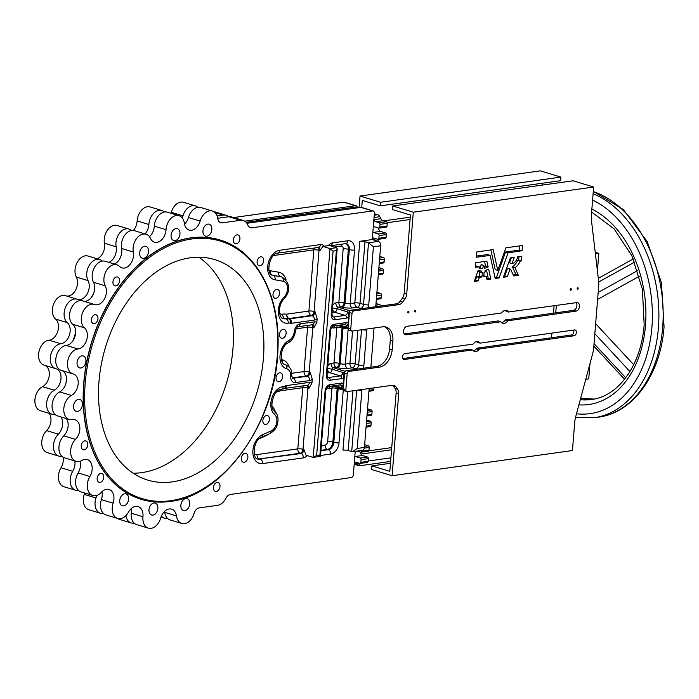 <?xml version="1.0" encoding="UTF-8"?>
<svg xmlns="http://www.w3.org/2000/svg" width="699" height="699" viewBox="0 0 699 699"><rect width="100%" height="100%" fill="white"/><g stroke="black" fill="none" stroke-linecap="round" stroke-linejoin="round"><path stroke-width="1.05" d="M570.838 288.67A0.83 0.568 106.9 0 0 570.707 290.286A0.83 0.568 106.9 0 0 570.838 288.67M408.417 311.343A0.83 0.568 106.9 0 0 408.286 312.96A0.83 0.568 106.9 0 0 408.417 311.343M415.32 310.382A0.83 0.568 106.9 0 0 415.189 311.999A0.83 0.568 106.9 0 0 415.32 310.382M577.741 287.708A0.83 0.568 106.9 0 0 577.61 289.316A0.83 0.568 106.9 0 0 577.741 287.708M474.315 281.452L478.046 280.928L479.339 277.512L481.952 276.926L482.31 272.496L481.253 272.496L481.541 271.081L478.046 270.679L474.263 281.435M483.804 276.804L486.242 276.472L487.028 279.67L490.785 279.154L488.671 269.115L485.106 270.574L485.123 271.963L484.075 272.252L483.752 276.787M482.537 268.626L479.051 268.224L479.331 266.8L475.355 267.324L475.669 262.789L486.862 261.085L488.103 266.957L484.494 268.39L483.752 265.41L482.537 268.626L479.068 267.831M481.244 264.65L479.968 267.848M508.549 311.981L576.701 302.606A4.377 3.006 106.9 0 1 577.627 302.676A4.377 3.006 106.9 0 1 579.392 307.079A4.377 3.006 106.9 0 1 576.02 311.125L507.841 320.78A6.684 4.587 106.9 0 1 502.747 323.27A6.684 4.587 106.9 0 1 500.825 321.767L406.364 334.812A4.377 3.006 106.9 0 1 405.437 334.742A4.377 3.006 106.9 0 1 403.673 330.33A4.377 3.006 106.9 0 1 407.045 326.293L501.533 312.96A6.684 4.587 106.9 0 1 505.211 310.373A6.684 4.587 106.9 0 1 506.626 310.478A6.684 4.587 106.9 0 1 508.549 311.981L505.98 311.204A6.684 4.587 106.9 0 0 505.255 310.365M479.357 342.659A1.844 1.267 106.9 0 0 479.881 343.069A1.844 1.267 106.9 0 0 480.274 343.104L574.499 329.945A2.997 2.053 106.9 0 1 575.137 329.989A2.997 2.053 106.9 0 1 576.343 333.004A2.997 2.053 106.9 0 1 574.036 335.773L479.802 348.923A1.844 1.267 106.9 0 0 478.789 349.64A5.304 3.635 106.9 0 1 474.752 351.606A5.304 3.635 106.9 0 1 473.232 350.417A1.844 1.267 106.9 0 0 472.699 350.007A1.844 1.267 106.9 0 0 472.306 349.972L404.38 359.461A2.997 2.053 106.9 0 1 403.742 359.408A2.997 2.053 106.9 0 1 402.537 356.394A2.997 2.053 106.9 0 1 404.852 353.633L472.777 344.144A1.844 1.267 106.9 0 0 473.791 343.436A5.304 3.635 106.9 0 1 476.709 341.383A5.304 3.635 106.9 0 1 477.828 341.462A5.304 3.635 106.9 0 1 479.357 342.659L476.788 341.881A5.304 3.635 106.9 0 0 476.438 341.435M373.843 220.036A4.613 3.198 -97.9 0 0 375.826 221.714L379.155 222.728A1.381 0.961 82.1 0 1 380.003 224.362L379.793 227.053A1.381 0.961 82.1 0 1 378.718 228.101L373.747 226.59A2.997 2.08 -97.9 0 0 373.318 226.528M279.993 389.736L279.967 390.881A16.593 11.376 -73.1 0 1 276.717 391.929A16.593 11.376 -73.1 0 1 276.603 391.947M219.818 239.949A135.51 92.932 106.9 0 0 219.739 239.923A135.51 92.932 106.9 0 0 191.01 237.835A135.51 92.932 106.9 0 0 86.501 362.781A135.51 92.932 106.9 0 0 141.076 499.269A135.51 92.932 106.9 0 0 141.154 499.296M77.502 411.44A6.221 4.264 -73.1 0 1 76.182 411.344A6.221 4.264 -73.1 0 1 73.675 405.071A6.221 4.264 -73.1 0 1 78.48 399.339A6.221 4.264 -73.1 0 1 79.8 399.435A6.221 4.264 -73.1 0 1 82.299 405.7A6.221 4.264 -73.1 0 1 77.502 411.44M123.688 505.901A6.221 4.264 -73.1 0 1 122.369 505.805A6.221 4.264 -73.1 0 1 119.861 499.532A6.221 4.264 -73.1 0 1 124.667 493.8A6.221 4.264 -73.1 0 1 125.986 493.896A6.221 4.264 -73.1 0 1 128.485 500.161A6.221 4.264 -73.1 0 1 123.688 505.901M152.932 515.093A6.221 4.264 -73.1 0 1 151.613 514.997A6.221 4.264 -73.1 0 1 149.114 508.732A6.221 4.264 -73.1 0 1 153.911 502.992A6.221 4.264 -73.1 0 1 155.23 503.088A6.221 4.264 -73.1 0 1 157.738 509.361A6.221 4.264 -73.1 0 1 152.932 515.093M184.824 510.646A6.221 4.264 -73.1 0 1 183.505 510.55A6.221 4.264 -73.1 0 1 180.997 504.276A6.221 4.264 -73.1 0 1 185.803 498.544A6.221 4.264 -73.1 0 1 187.122 498.64A6.221 4.264 -73.1 0 1 189.621 504.905A6.221 4.264 -73.1 0 1 184.824 510.646M81.005 367.971A6.221 4.264 -73.1 0 1 79.686 367.875A6.221 4.264 -73.1 0 1 77.178 361.61A6.221 4.264 -73.1 0 1 81.975 355.87A6.221 4.264 -73.1 0 1 83.295 355.966A6.221 4.264 -73.1 0 1 85.802 362.231A6.221 4.264 -73.1 0 1 81.005 367.971M143.61 258.315A6.221 4.264 -73.1 0 1 142.29 258.219A6.221 4.264 -73.1 0 1 139.783 251.955A6.221 4.264 -73.1 0 1 144.579 246.223A6.221 4.264 -73.1 0 1 145.899 246.319A6.221 4.264 -73.1 0 1 148.406 252.584A6.221 4.264 -73.1 0 1 143.61 258.315M175.021 240.657A6.221 4.264 -73.1 0 1 173.702 240.561A6.221 4.264 -73.1 0 1 171.194 234.287A6.221 4.264 -73.1 0 1 175.991 228.556A6.221 4.264 -73.1 0 1 177.31 228.652A6.221 4.264 -73.1 0 1 179.818 234.916A6.221 4.264 -73.1 0 1 175.021 240.657M206.904 236.201A6.221 4.264 -73.1 0 1 205.585 236.105A6.221 4.264 -73.1 0 1 203.086 229.84A6.221 4.264 -73.1 0 1 207.883 224.099A6.221 4.264 -73.1 0 1 209.202 224.196A6.221 4.264 -73.1 0 1 211.71 230.46A6.221 4.264 -73.1 0 1 206.904 236.201M275.939 298.324A4.613 3.163 -73.1 0 1 274.96 298.255A4.613 3.163 -73.1 0 1 273.108 293.615A4.613 3.163 -73.1 0 1 276.655 289.36A4.613 3.163 -73.1 0 1 277.634 289.43A4.613 3.163 -73.1 0 1 279.495 294.078A4.613 3.163 -73.1 0 1 275.939 298.324M265.786 424.476A4.613 3.163 -73.1 0 1 264.807 424.398A4.613 3.163 -73.1 0 1 262.955 419.758A4.613 3.163 -73.1 0 1 266.511 415.512A4.613 3.163 -73.1 0 1 267.49 415.582A4.613 3.163 -73.1 0 1 269.342 420.221A4.613 3.163 -73.1 0 1 265.786 424.476M282.466 338.29A4.613 3.163 -73.1 0 1 281.487 338.22A4.613 3.163 -73.1 0 1 279.635 333.572A4.613 3.163 -73.1 0 1 283.191 329.325A4.613 3.163 -73.1 0 1 284.161 329.395A4.613 3.163 -73.1 0 1 286.022 334.043A4.613 3.163 -73.1 0 1 282.466 338.29M278.971 381.759A4.613 3.163 -73.1 0 1 277.992 381.689A4.613 3.163 -73.1 0 1 276.131 377.041A4.613 3.163 -73.1 0 1 279.687 372.794A4.613 3.163 -73.1 0 1 280.666 372.864A4.613 3.163 -73.1 0 1 282.527 377.504A4.613 3.163 -73.1 0 1 278.971 381.759M236.279 243.829A4.613 3.163 -73.1 0 1 235.301 243.759A4.613 3.163 -73.1 0 1 233.449 239.119A4.613 3.163 -73.1 0 1 237.005 234.864A4.613 3.163 -73.1 0 1 237.975 234.934A4.613 3.163 -73.1 0 1 239.836 239.582A4.613 3.163 -73.1 0 1 236.279 243.829M260.019 265.777A4.613 3.163 -73.1 0 1 259.049 265.707A4.613 3.163 -73.1 0 1 257.188 261.059A4.613 3.163 -73.1 0 1 260.744 256.813A4.613 3.163 -73.1 0 1 261.723 256.882A4.613 3.163 -73.1 0 1 263.575 261.531A4.613 3.163 -73.1 0 1 260.019 265.777M244.213 462.257A4.613 3.163 -73.1 0 1 243.235 462.188A4.613 3.163 -73.1 0 1 241.382 457.539A4.613 3.163 -73.1 0 1 244.938 453.293A4.613 3.163 -73.1 0 1 245.917 453.363A4.613 3.163 -73.1 0 1 247.769 458.002A4.613 3.163 -73.1 0 1 244.213 462.257M94.304 323.689A4.613 3.163 -73.1 0 1 93.334 323.611A4.613 3.163 -73.1 0 1 91.473 318.971A4.613 3.163 -73.1 0 1 95.029 314.725A4.613 3.163 -73.1 0 1 96.008 314.795A4.613 3.163 -73.1 0 1 97.86 319.434A4.613 3.163 -73.1 0 1 94.304 323.689M115.877 285.9A4.613 3.163 -73.1 0 1 114.907 285.83A4.613 3.163 -73.1 0 1 113.046 281.19A4.613 3.163 -73.1 0 1 116.602 276.935A4.613 3.163 -73.1 0 1 117.581 277.014A4.613 3.163 -73.1 0 1 119.433 281.653A4.613 3.163 -73.1 0 1 115.877 285.9M84.16 449.833A4.613 3.163 -73.1 0 1 83.181 449.763A4.613 3.163 -73.1 0 1 81.329 445.123A4.613 3.163 -73.1 0 1 84.876 440.868A4.613 3.163 -73.1 0 1 85.855 440.938A4.613 3.163 -73.1 0 1 87.716 445.586A4.613 3.163 -73.1 0 1 84.16 449.833M100.071 482.38A4.613 3.163 -73.1 0 1 99.092 482.31A4.613 3.163 -73.1 0 1 97.24 477.67A4.613 3.163 -73.1 0 1 100.796 473.415A4.613 3.163 -73.1 0 1 101.774 473.494A4.613 3.163 -73.1 0 1 103.627 478.133A4.613 3.163 -73.1 0 1 100.071 482.38M216.358 491.406A4.613 3.163 -73.1 0 1 215.379 491.336A4.613 3.163 -73.1 0 1 213.527 486.696A4.613 3.163 -73.1 0 1 217.083 482.441A4.613 3.163 -73.1 0 1 218.062 482.511A4.613 3.163 -73.1 0 1 219.914 487.159A4.613 3.163 -73.1 0 1 216.358 491.406M355.232 451.318L353.362 474.621A2.77 1.896 -73.1 0 1 351.169 477.583L230.39 494.446A6.911 4.744 106.9 0 0 225.926 498.238A12.905 8.851 -73.1 0 1 217.599 505.325L199.232 507.885A6.911 4.744 106.9 0 0 194.112 513.389A12.905 8.851 -73.1 0 1 181.801 523.472L170.084 519.925A12.905 8.851 -73.1 0 1 164.719 512.35A11.525 7.899 106.9 0 0 164.553 511.415M181.801 523.472A12.905 8.851 -73.1 0 1 176.436 515.906A11.525 7.899 106.9 0 0 171.639 509.143A11.525 7.899 106.9 0 0 169.193 508.968A11.525 7.899 106.9 0 0 160.665 518.108A12.905 8.851 -73.1 0 1 148.371 528.147A12.905 8.851 -73.1 0 1 142.946 516.727A11.525 7.899 106.9 0 0 138.096 506.539A11.525 7.899 106.9 0 0 135.65 506.364A11.525 7.899 106.9 0 0 128.476 512.184A12.905 8.851 -73.1 0 1 117.712 518.501A12.905 8.851 -73.1 0 1 113.124 503.158A11.525 7.899 106.9 0 0 109.027 489.449A11.525 7.899 106.9 0 0 106.58 489.274A11.525 7.899 106.9 0 0 101.381 492.297A12.905 8.851 -73.1 0 1 92.818 495.495A12.905 8.851 -73.1 0 1 89.883 476.508A11.525 7.899 106.9 0 0 87.27 459.549A11.525 7.899 106.9 0 0 84.824 459.374A11.525 7.899 106.9 0 0 82.01 460.405A12.905 8.851 -73.1 0 1 76.13 461.366A12.905 8.851 -73.1 0 1 70.625 452.122A12.905 8.851 -73.1 0 1 75.509 439.391A11.525 7.899 106.9 0 0 79.869 428.024A11.525 7.899 106.9 0 0 74.95 419.767A11.525 7.899 106.9 0 0 72.513 419.592A11.525 7.899 106.9 0 0 72.285 419.627A12.905 8.851 -73.1 0 1 69.288 419.47A12.905 8.851 -73.1 0 1 63.836 408.277A12.905 8.851 -73.1 0 1 71.403 395.442A11.525 7.899 106.9 0 0 78.157 383.987A11.525 7.899 106.9 0 0 73.29 373.991A11.525 7.899 106.9 0 0 73.133 373.948A12.905 8.851 -73.1 0 1 72.958 373.895A12.905 8.851 -73.1 0 1 67.759 360.902A12.905 8.851 -73.1 0 1 77.711 349.002A12.905 8.851 -73.1 0 1 77.965 348.967A11.525 7.899 106.9 0 0 86.632 340.107A11.525 7.899 106.9 0 0 84.483 327.848A12.905 8.851 -73.1 0 1 82.028 314.279A12.905 8.851 -73.1 0 1 91.525 304.214A12.905 8.851 -73.1 0 1 94.269 304.414A12.905 8.851 -73.1 0 1 94.557 304.511A11.525 7.899 106.9 0 0 94.819 304.598A11.525 7.899 106.9 0 0 104.378 299.058A11.525 7.899 106.9 0 0 105.226 285.83A12.905 8.851 -73.1 0 1 105.322 272.767A12.905 8.851 -73.1 0 1 114.147 264.606A12.905 8.851 -73.1 0 1 116.882 264.807A12.905 8.851 -73.1 0 1 119.555 266.424A11.525 7.899 106.9 0 0 121.941 267.874A11.525 7.899 106.9 0 0 130.564 263.803A11.525 7.899 106.9 0 0 133.326 252.007A12.905 8.851 -73.1 0 1 143.347 234.043A12.905 8.851 -73.1 0 1 146.082 234.244A12.905 8.851 -73.1 0 1 150.503 238.438A11.525 7.899 106.9 0 0 154.453 242.186A11.525 7.899 106.9 0 0 166.039 229.7A12.905 8.851 -73.1 0 1 176.279 215.519A12.905 8.851 -73.1 0 1 179.014 215.72A12.905 8.851 -73.1 0 1 184.387 223.296A11.525 7.899 106.9 0 0 189.176 230.05A11.525 7.899 106.9 0 0 200.15 221.094A12.905 8.851 -73.1 0 1 209.709 210.853A12.905 8.851 -73.1 0 1 212.444 211.054A12.905 8.851 -73.1 0 1 217.817 218.665A6.911 4.744 106.9 0 0 220.701 222.745A6.911 4.744 106.9 0 0 222.168 222.85L240.535 220.29A12.905 8.851 -73.1 0 1 243.269 220.482A12.905 8.851 -73.1 0 1 247.9 225.174A6.911 4.744 106.9 0 0 250.382 227.682A6.911 4.744 106.9 0 0 251.841 227.795L372.628 210.923A2.77 1.896 -73.1 0 1 373.214 210.967A2.77 1.896 -73.1 0 1 374.384 213.344L372.27 239.556L359.775 241.304A3.687 0.813 -175.4 0 1 364.974 241.714L360.02 303.34A3.687 2.525 -73.1 0 1 357.102 307.289L352.497 307.936A7.374 1.625 -175.4 0 1 342.099 307.106A3.687 2.525 106.9 0 0 345.018 303.156L349.325 249.604A6.911 4.744 106.9 0 0 346.407 243.671L345.734 243.636A3.687 2.56 82.1 0 0 347.796 240.762A10.599 7.27 -73.1 0 1 354.524 250.015L350.216 303.567L354.821 302.929L359.775 241.304M148.371 528.147L136.655 524.591A12.905 8.851 -73.1 0 1 131.229 513.18A11.525 7.899 106.9 0 0 131.01 508.82M134.129 523.105A12.905 8.851 -73.1 0 1 133.937 523.132A12.905 8.851 -73.1 0 1 131.202 522.931L119.485 519.383A12.905 8.851 -73.1 0 1 117.685 518.492L105.995 514.945A12.905 8.851 -73.1 0 1 101.407 499.602A11.525 7.899 106.9 0 0 101.932 491.729M92.818 495.495L81.101 491.939A12.905 8.851 -73.1 0 1 78.166 472.952A11.525 7.899 106.9 0 0 80.053 461.296M76.13 461.366L64.413 457.81A12.905 8.851 -73.1 0 1 58.908 448.566A12.905 8.851 -73.1 0 1 63.792 435.835A11.525 7.899 106.9 0 0 66.405 418.596M61.416 370.391A12.905 8.851 -73.1 0 1 61.241 370.348A12.905 8.851 -73.1 0 1 56.042 357.346A12.905 8.851 -73.1 0 1 65.994 345.446A12.905 8.851 -73.1 0 1 66.248 345.411A11.525 7.899 106.9 0 0 74.915 336.551A11.525 7.899 106.9 0 0 72.766 324.292A12.905 8.851 -73.1 0 1 70.311 310.732A12.905 8.851 -73.1 0 1 79.817 300.666A12.905 8.851 -73.1 0 1 82.552 300.858L94.269 304.414M83.487 301.147A11.525 7.899 106.9 0 0 92.801 295.258A11.525 7.899 106.9 0 0 93.509 282.274A12.905 8.851 -73.1 0 1 93.605 269.211A12.905 8.851 -73.1 0 1 102.43 261.05A12.905 8.851 -73.1 0 1 105.165 261.251L116.882 264.807M114.348 264.039A11.525 7.899 106.9 0 0 121.609 248.46A12.905 8.851 -73.1 0 1 131.63 230.487A12.905 8.851 -73.1 0 1 134.365 230.687L146.082 234.244M149.472 236.681A11.525 7.899 106.9 0 0 154.322 226.153A12.905 8.851 -73.1 0 1 164.562 211.972A12.905 8.851 -73.1 0 1 167.297 212.164L179.014 215.72M184.553 224.222A11.525 7.899 106.9 0 0 188.433 217.538A12.905 8.851 -73.1 0 1 197.992 207.297A12.905 8.851 -73.1 0 1 200.727 207.498L212.444 211.054M93.517 293.711A135.737 93.089 106.9 0 0 91.15 297.73M75.623 332.724A135.737 93.089 106.9 0 0 73.343 340.116M66.422 377.678A135.737 93.089 106.9 0 0 66.09 382.65M172.199 481.882A115.23 79.022 -73.1 0 1 147.769 480.108A115.23 79.022 -73.1 0 1 101.364 364.039A115.23 79.022 -73.1 0 1 190.224 257.8A115.23 79.022 -73.1 0 1 214.654 259.574A115.23 79.022 -73.1 0 1 261.059 375.643A115.23 79.022 -73.1 0 1 172.199 481.882M198.726 257.215A115.23 79.022 -73.1 0 1 227.979 377.757A115.23 79.022 -73.1 0 1 141.705 472.629A115.23 79.022 -73.1 0 1 133.203 473.223M182.229 217.948A11.525 7.899 106.9 0 0 182.981 215.877A12.905 8.851 -73.1 0 1 195.274 205.847A12.905 8.851 -73.1 0 1 197.8 207.332M170.958 213.274A11.525 7.899 106.9 0 0 171.264 212.33A12.905 8.851 -73.1 0 1 183.557 202.291L195.274 205.847M145.095 233.938A11.525 7.899 106.9 0 0 148.861 224.493A12.905 8.851 -73.1 0 1 161.836 210.513A12.905 8.851 -73.1 0 1 164.37 211.998M133.308 230.469A11.525 7.899 106.9 0 0 137.144 220.936A12.905 8.851 -73.1 0 1 150.128 206.956L161.836 210.513M108.887 262.378A11.525 7.899 106.9 0 0 116.156 246.799A12.905 8.851 -73.1 0 1 119.241 233.588A12.905 8.851 -73.1 0 1 128.913 229.036A12.905 8.851 -73.1 0 1 131.438 230.521M97.17 258.822A11.525 7.899 106.9 0 0 104.439 243.252A12.905 8.851 -73.1 0 1 107.532 230.032A12.905 8.851 -73.1 0 1 117.196 225.48L128.913 229.036M55.046 414.428A12.905 8.851 -73.1 0 1 54.854 414.455A12.905 8.851 -73.1 0 1 52.119 414.262A12.905 8.851 -73.1 0 1 46.667 403.061A12.905 8.851 -73.1 0 1 54.234 390.234A11.525 7.899 106.9 0 0 60.979 378.779A11.525 7.899 106.9 0 0 56.121 368.784A11.525 7.899 106.9 0 0 55.955 368.74A12.905 8.851 -73.1 0 1 55.78 368.688A12.905 8.851 -73.1 0 1 50.616 355.511A12.905 8.851 -73.1 0 1 60.796 343.759A11.525 7.899 106.9 0 0 61.023 343.733A11.525 7.899 106.9 0 0 69.507 334.742A11.525 7.899 106.9 0 0 67.314 322.632A12.905 8.851 -73.1 0 1 65.514 307.211A12.905 8.851 -73.1 0 1 77.091 299.207A12.905 8.851 -73.1 0 1 77.388 299.303A11.525 7.899 106.9 0 0 77.641 299.39A11.525 7.899 106.9 0 0 80.088 299.565A11.525 7.899 106.9 0 0 87.969 292.278A11.525 7.899 106.9 0 0 88.057 280.622A12.905 8.851 -73.1 0 1 89 265.803A12.905 8.851 -73.1 0 1 99.712 259.591A12.905 8.851 -73.1 0 1 102.237 261.085M66.318 295.939A11.525 7.899 106.9 0 0 68.371 296.009A11.525 7.899 106.9 0 0 76.252 288.731A11.525 7.899 106.9 0 0 76.34 277.066A12.905 8.851 -73.1 0 1 77.283 262.247A12.905 8.851 -73.1 0 1 87.995 256.044L99.712 259.591M44.247 365.184A12.905 8.851 -73.1 0 1 44.063 365.131A12.905 8.851 -73.1 0 1 38.899 351.964A12.905 8.851 -73.1 0 1 49.079 340.203A11.525 7.899 106.9 0 0 49.306 340.177A11.525 7.899 106.9 0 0 57.79 331.195A11.525 7.899 106.9 0 0 55.597 319.085A12.905 8.851 -73.1 0 1 53.797 303.654A12.905 8.851 -73.1 0 1 65.374 295.651L77.091 299.207M52.119 414.262L40.402 410.706A12.905 8.851 -73.1 0 1 34.95 399.513A12.905 8.851 -73.1 0 1 42.517 386.678A11.525 7.899 106.9 0 0 49.253 375.398A11.525 7.899 106.9 0 0 44.631 365.306M61.888 456.325A12.905 8.851 -73.1 0 1 61.695 456.36A12.905 8.851 -73.1 0 1 58.961 456.159L47.244 452.603A12.905 8.851 -73.1 0 1 41.73 443.358A12.905 8.851 -73.1 0 1 46.623 430.628A11.525 7.899 106.9 0 0 49.227 413.389M58.961 456.159A12.905 8.851 -73.1 0 1 53.447 446.914A12.905 8.851 -73.1 0 1 58.34 434.184A11.525 7.899 106.9 0 0 60.944 416.936M78.576 490.453A12.905 8.851 -73.1 0 1 78.384 490.48A12.905 8.851 -73.1 0 1 75.641 490.279L63.924 486.731A12.905 8.851 -73.1 0 1 60.996 467.745A11.525 7.899 106.9 0 0 63.128 457.251M75.641 490.279A12.905 8.851 -73.1 0 1 72.713 471.292A11.525 7.899 106.9 0 0 74.872 460.982M103.461 513.459A12.905 8.851 -73.1 0 1 103.269 513.485A12.905 8.851 -73.1 0 1 100.534 513.293L88.817 509.737A12.905 8.851 -73.1 0 1 84.23 494.394A11.525 7.899 106.9 0 0 84.623 493.005M100.534 513.293A12.905 8.851 -73.1 0 1 95.946 497.941A11.525 7.899 106.9 0 0 96.558 495.477M131.202 522.931A12.905 8.851 -73.1 0 1 125.881 515.722M167.559 518.431A12.905 8.851 -73.1 0 1 167.367 518.466A12.905 8.851 -73.1 0 1 164.632 518.265A12.905 8.851 -73.1 0 1 161.408 516.037M551.511 337.774L551.887 333.1M553.494 313.126L554.089 305.76M410.269 217.179L383.672 220.893M585.762 379.304L588.741 378.884L589.965 363.663M595.408 253.877L598.833 253.396L597.427 270.924M595.225 252.304L598.833 253.396M392.104 475.722L572.437 450.54L574.692 422.554A23.05 15.806 106.9 0 1 575.714 416.7L592.708 353.476A23.05 15.806 106.9 0 0 593.722 347.621L598.659 286.267A23.05 15.806 106.9 0 0 598.571 280.57L591.485 220.701A23.05 15.806 106.9 0 1 591.389 215.004L593.643 187.017L413.301 212.199L406.713 294.122A6.911 4.744 106.9 0 1 404.887 299.076L402.615 302.143A6.911 4.744 106.9 0 1 398.972 304.598L353.834 310.906A2.307 1.581 106.9 0 0 352.008 313.37L350.749 329.063A2.307 1.581 106.9 0 0 351.719 331.038A2.307 1.581 106.9 0 0 352.209 331.073L382.624 326.826A16.129 11.062 106.9 0 1 386.049 327.071A16.129 11.062 106.9 0 1 392.873 340.902L392.148 349.867A16.129 11.062 106.9 0 1 379.382 367.158L348.967 371.405A2.307 1.581 106.9 0 0 347.141 373.878L345.883 389.561A2.307 1.581 106.9 0 0 346.853 391.536A2.307 1.581 106.9 0 0 347.342 391.571L392.48 385.271A6.911 4.744 106.9 0 1 393.948 385.376A6.911 4.744 106.9 0 1 395.809 386.757L397.626 389.256A6.911 4.744 106.9 0 1 398.692 393.808L392.104 475.722L371.553 469.492L371.842 465.91L389.824 471.362L396.123 393.021A6.911 4.744 106.9 0 0 395.057 388.469L393.24 385.97A6.911 4.744 106.9 0 0 392.585 385.263M508.059 252.898L522.074 250.714L522.424 245.498L505.919 247.796L497.775 270.452L493.162 249.578L476.543 252.033L476.185 257.258L490.104 255.406L495.241 278.534L499.147 277.896L508.059 252.898L505.491 252.121L496.578 277.119L494.927 277.433M510.017 269.264L510.541 269.159L513.73 275.939L518.326 275.31L514.962 267.647A13.028 8.93 106.9 0 0 520.222 261.164L521.262 260.806L521.559 256.253L517.688 256.786A7.497 5.138 106.9 0 1 512.052 263.602L514.219 257.276L510.357 257.896L503.42 277.197L507.325 276.76L510.017 269.264L507.457 268.486L504.757 275.974L503.778 276.201M374 387.849L373.86 389.623A1.381 0.961 82.1 0 1 373.091 390.697L368.941 391.274M367.534 408.819L371.239 409.946A1.381 0.961 82.1 0 1 372.095 411.58L371.877 414.271A1.381 0.961 82.1 0 1 371.108 415.346L366.958 415.922M366.634 420.02L370.339 421.148A1.381 0.961 82.1 0 1 371.195 422.781L370.977 425.473A1.381 0.961 82.1 0 1 370.208 426.547L366.058 427.133M364.651 444.678L368.356 445.796A1.381 0.961 82.1 0 1 369.212 447.439L368.993 450.121A1.381 0.961 82.1 0 1 368.224 451.204L360.99 452.209A1.381 0.961 82.1 0 1 360.693 452.183L357.006 451.065M360.614 452.166A2.997 2.08 -97.9 0 0 362.475 455.495L367.456 457.006A1.381 0.961 82.1 0 1 368.312 458.64L368.093 461.331A1.381 0.961 82.1 0 1 367.316 462.406L360.09 463.411A1.381 0.961 82.1 0 1 359.784 463.393L356.464 462.38A4.613 3.198 -97.9 0 0 355.468 462.301A4.613 3.198 -97.9 0 0 354.314 462.808M359.871 463.411A4.613 3.198 82.1 0 1 358.639 463.979L354.166 464.608M374.349 213.702L377.696 214.715A4.613 3.198 82.1 0 1 379.854 216.716L380.894 218.708A4.613 3.198 -97.9 0 0 383.061 220.709L386.381 221.714A1.381 0.961 82.1 0 1 387.237 223.348L387.019 226.039A1.381 0.961 82.1 0 1 386.25 227.114L379.015 228.127M378.64 228.084A2.997 2.08 -97.9 0 0 380.509 231.413L385.481 232.916A1.381 0.961 82.1 0 1 386.337 234.558L386.119 237.241A1.381 0.961 82.1 0 1 385.35 238.324L378.115 239.329A1.381 0.961 82.1 0 1 377.818 239.303L372.838 237.8A2.307 1.599 -97.9 0 0 372.418 237.747M378.229 239.311L378.063 241.312M379.793 256.446L383.498 257.564A1.381 0.961 82.1 0 1 384.354 259.207L384.135 261.889A1.381 0.961 82.1 0 1 383.367 262.973L379.225 263.549M378.893 267.647L382.598 268.774A1.381 0.961 82.1 0 1 383.454 270.408L383.235 273.099A1.381 0.961 82.1 0 1 382.467 274.174L378.316 274.751M376.91 292.296L380.614 293.423A1.381 0.961 82.1 0 1 381.471 295.057L381.252 297.748A1.381 0.961 82.1 0 1 380.483 298.822L376.333 299.399M376.01 303.497L379.714 304.624A1.381 0.961 82.1 0 1 380.571 306.031M379.382 367.158L376.813 366.381L346.398 370.627A2.307 1.581 106.9 0 0 344.572 373.1L343.314 388.784A2.307 1.581 106.9 0 0 344.284 390.758L346.853 391.536M376.813 366.381A16.129 11.062 106.9 0 0 389.579 349.089L390.304 340.125A16.129 11.062 106.9 0 0 384.73 326.8M398.972 304.598L396.403 303.82L351.265 310.129A2.307 1.581 106.9 0 0 349.439 312.593L348.181 328.277A2.307 1.581 106.9 0 0 349.151 330.26L351.719 331.038M396.403 303.82A6.911 4.744 106.9 0 0 400.046 301.365L402.318 298.298A6.911 4.744 106.9 0 0 404.144 293.344L410.444 215.004L392.471 209.551L392.759 205.969L573.101 180.788L593.643 187.017M402.773 358.543L469.737 349.194A1.844 1.267 106.9 0 1 470.13 349.22L472.699 350.007M473.572 350.863A5.304 3.635 106.9 0 0 476.22 348.862A1.844 1.267 106.9 0 1 477.234 348.146L571.467 334.987A2.997 2.053 106.9 0 0 573.512 333.108A2.997 2.053 106.9 0 0 573.547 330.077M476.788 341.881A1.844 1.267 106.9 0 0 477.312 342.292L479.881 343.069M512.052 263.602L509.484 262.824L511.336 257.669M510.121 269.159L507.457 268.486M513.206 274.882L515.862 274.296L512.393 266.869A13.028 8.93 106.9 0 0 517.653 260.386L518.702 260.019L518.973 256.603M404.319 333.956L498.212 320.928M501.55 322.597A6.684 4.587 106.9 0 0 505.272 320.002L573.451 310.339A4.377 3.006 106.9 0 0 576.57 307.245A4.377 3.006 106.9 0 0 576.177 302.676M505.98 311.204L508.592 312.034M488.103 266.957L485.534 266.179L484.127 266.765M485.534 266.179L484.608 261.4M476.788 266.031L475.399 266.205M508.164 252.793L505.491 252.121M505.595 252.016L519.401 250.093L519.838 245.847M497.775 270.452L495.207 269.674L490.881 249.893M476.211 256.122L487.509 254.567M490.785 279.154L486.749 278.578M488.225 278.368L486.513 269.989M481.838 277.075L479.278 276.297L479.715 272.033M478.946 270.696L478.684 271.719L481.227 272.488M478.046 280.928L474.604 280.273M475.477 280.15L476.77 276.734L479.278 276.297M542.616 183.19L542.8 185.017M361.724 207.481L362.3 200.403L380.273 205.856L380.562 202.273L360.02 196.035L359.103 207.446M391.554 449.789L361.007 454.053M343.305 388.897A1.381 0.952 -73.1 0 1 343.192 388.155L343.541 383.786L341.584 387.665A3.224 2.211 106.9 0 0 340.221 384.896L340.037 384.896A2.307 1.599 -97.9 0 0 341.322 383.096A5.531 3.792 -73.1 0 1 343.541 383.786L344.065 377.285A5.531 3.792 -73.1 0 1 341.68 378.613L330.173 380.221A5.994 4.107 -73.1 0 1 326.372 374.987L330.007 329.727A5.068 3.478 -73.1 0 1 334.026 324.292L346.188 322.597A5.531 3.792 -73.1 0 1 348.408 323.279L346.451 327.167A3.224 2.211 106.9 0 0 345.088 324.397L332.733 326.084A2.307 1.599 82.1 0 0 334.026 324.292M318.106 247.49A3.687 2.525 -73.1 0 1 319.024 250.303L314.104 311.474L315.066 311.771L317.136 318.761L316.839 322.475L313.772 327.901A3.687 2.525 106.9 0 0 312.235 324.747L312.208 324.747M307.018 385.306A3.687 2.525 -73.1 0 1 307.936 388.111L303.017 449.291L303.978 449.579L306.031 455.25L313.213 457.434L330.015 248.582L336.595 247.664L329.412 245.489L322.833 246.406L319.993 250.592A3.687 2.525 106.9 0 0 318.456 247.446A3.687 2.56 -97.9 0 0 320.509 244.571A7.374 5.059 -73.1 0 1 324.144 246.275M311.885 324.799A3.687 2.525 -73.1 0 1 312.811 327.613L309.238 371.982L310.199 372.27L312.27 379.26L311.972 382.973L308.906 388.408A3.687 2.525 106.9 0 0 307.368 385.254L307.342 385.245A3.687 2.56 -97.9 0 0 309.421 382.379A7.374 5.059 -73.1 0 1 311.972 382.973M244.772 221.172L355.45 205.716A2.77 1.896 -73.1 0 1 356.036 205.759A2.77 1.896 -73.1 0 1 357.049 206.825L246.135 222.308M217.153 215.947L223.365 215.074A12.905 8.851 -73.1 0 1 226.1 215.275A12.905 8.851 -73.1 0 1 228.625 216.76M213.606 211.544A12.905 8.851 -73.1 0 1 214.383 211.718L226.1 215.275M233.58 217.546L343.733 202.16A2.77 1.896 -73.1 0 1 344.327 202.203L356.036 205.759M359.513 207.568L357.049 206.825M246.913 223.287L360.911 207.376A2.77 1.896 -73.1 0 1 361.497 207.411L373.214 210.967M378.369 241.408A3.687 2.56 82.1 0 1 380.649 245.768L373.415 246.782L368.513 242.789L378.369 241.408L372.27 239.556M380.649 245.768L375.747 306.704M374.035 328.023L370.881 367.211M369.168 388.53L364.424 447.447A3.687 2.56 82.1 0 1 362.37 450.322L352.628 451.676L357.189 448.461L364.424 447.447M69.288 419.47L57.571 415.914A12.905 8.851 -73.1 0 1 52.119 404.721A12.905 8.851 -73.1 0 1 59.686 391.894A11.525 7.899 106.9 0 0 66.422 380.606A11.525 7.899 106.9 0 0 61.8 370.514M217.765 218.271L228.818 216.734A12.905 8.851 -73.1 0 1 231.552 216.935L243.269 220.482M336.595 247.664L337.189 248.748L336.376 250.626L333.082 251.081L330.015 248.582L322.833 246.406M337.189 248.748L331.929 314.183L332.838 316.935A3.687 2.525 106.9 0 0 333.615 316.988L345.123 315.38A3.224 2.211 106.9 0 0 347.674 311.929L348.932 316.778L348.058 327.648L339.697 325.114M333.082 251.081L316.647 455.451L313.213 457.434L320.5 456.264L325.76 390.82A2.307 0.507 -175.4 0 1 325.07 391.125A5.994 4.107 -73.1 0 1 329.814 384.703L341.322 383.096M319.793 456.517L325.07 391.125M326.372 374.987A2.307 0.507 4.6 0 0 327.062 374.69C327.315 377.014 327.621 377.923 327.971 377.434A3.687 2.525 106.9 0 0 328.748 377.495L340.256 375.887A3.224 2.211 106.9 0 0 342.807 372.427L344.065 377.285L344.415 372.917L332.217 369.212A3.224 2.211 -73.1 0 1 329.666 372.672L327.193 373.021M373.415 246.782L368.749 304.816A3.687 0.813 -175.4 0 1 363.55 304.406L360.02 303.34A3.687 0.813 4.6 0 0 354.821 302.929A3.687 2.56 82.1 0 0 357.102 307.289L360.632 308.364A3.687 2.525 106.9 0 0 363.55 304.406L368.513 242.789L364.974 241.714M352.628 451.676L348.172 450.558A3.687 0.813 4.6 0 0 342.973 450.147L347.691 391.527M279.67 313.458A7.838 5.374 106.9 0 0 282.501 314.166A7.838 5.374 106.9 0 0 282.649 314.148A16.593 11.376 -73.1 0 1 286.136 314.244L287.743 318.587L288.713 318.875A3.224 2.211 106.9 0 0 289.334 318.91L312.147 315.721A3.687 2.525 106.9 0 0 315.066 311.771M314.445 248.005A3.687 2.56 -97.9 0 0 313.834 249.893L308.906 311.064L286.136 314.244L288.364 318.613L289.334 318.91A3.687 2.56 82.1 0 1 291.614 323.27A6.911 4.744 -73.1 0 1 290.277 323.2A9.218 6.326 106.9 0 0 288.32 323.139A15.212 10.433 -73.1 0 1 288.023 323.191A15.212 10.433 -73.1 0 1 278.49 314.218A15.212 10.433 -73.1 0 1 284.056 297.058A9.218 6.326 106.9 0 0 287.534 287.595A9.218 6.326 106.9 0 0 283.104 281.234L274.978 279.81A15.212 10.433 -73.1 0 1 267.9 264.904A15.212 10.433 -73.1 0 1 279.74 250.259L320.509 244.571M280.22 389.675L279.967 390.881L302.746 387.7A3.687 0.813 -175.4 0 1 307.936 388.111L308.906 388.408M349.456 312.462L348.932 316.778A5.531 3.792 -73.1 0 1 346.547 318.115A2.307 1.599 82.1 0 0 345.123 315.38L334.533 312.173L332.287 309.718M331.938 307.848L337.084 308.713A3.224 2.211 -73.1 0 1 334.533 312.173L332.06 312.514M327.42 370.217L329.666 372.672L340.256 375.887A2.307 1.599 -97.9 0 1 341.68 378.613M327.071 368.356L332.217 369.212A1.381 0.952 106.9 0 1 333.309 367.735L345.254 371.352M372.864 232.234A2.997 2.08 -97.9 0 0 373.275 232.418L378.246 233.929A1.381 0.961 82.1 0 1 379.103 235.563L378.884 238.254A1.381 0.961 82.1 0 1 378.115 239.329M354.83 456.316A2.997 2.08 -97.9 0 0 355.241 456.499L360.221 458.011A1.381 0.961 82.1 0 1 361.077 459.645L360.859 462.336A1.381 0.961 82.1 0 1 360.09 463.411M361.82 450.401L361.759 451.135A1.381 0.961 82.1 0 1 360.99 452.209M380.562 202.273L560.904 177.092L540.353 170.853L360.02 196.035M560.904 177.092L560.615 180.674L380.273 205.856M390.619 461.427L359.356 465.796L355.04 464.486M359.356 465.796L359.531 463.655M390.907 457.845L368.12 461.025M413.301 212.199L392.759 205.969M514.962 267.647L512.393 266.869M371.842 465.91L390.47 463.306M410.086 219.503L387.185 222.701M368.766 450.82L391.728 447.613M555.74 312.811L556.334 305.446M593.101 193.71A115.23 79.931 82.1 0 1 658.388 327.971A115.23 79.931 82.1 0 1 594.08 417.749L598.353 417.154A115.23 79.931 -97.9 0 0 662.669 327.368A115.23 79.931 -97.9 0 0 593.276 191.578M576.492 413.791A110.617 76.741 -97.9 0 0 651.896 327.455A110.617 76.741 -97.9 0 0 592.595 200.063M591.87 209.097A101.399 70.346 82.1 0 1 645.474 325.507A101.399 70.346 82.1 0 1 578.886 404.878M593.949 399.077A96.794 67.148 82.1 0 1 580.651 398.334M580.284 399.697A96.794 67.148 -97.9 0 0 591.529 399.487C618.335 396.508 641.35 365.061 644.163 324.677L642.398 289.246L631.87 255.773L614.072 228.835L591.625 212.059M483.656 265.506L481.087 264.729M191.168 237.887A135.51 92.932 -73.1 0 1 219.905 239.975C256.419 250.312 280.517 295.782 277.94 348.827C276.612 421.025 223.898 495.897 170.172 501.428C160.132 502.817 150.486 502.109 141.233 499.322A135.51 92.932 -73.1 0 1 86.667 362.825A135.51 92.932 -73.1 0 1 191.168 237.887M170.678 500.702A134.584 92.303 106.9 0 0 277.215 356.438A134.584 92.303 106.9 0 0 191.744 238.979A134.584 92.303 106.9 0 0 85.208 383.244A134.584 92.303 106.9 0 0 170.678 500.702M282.649 314.148A3.687 2.534 -100 0 0 285.009 318.499A11.525 7.899 -73.1 0 1 284.773 318.534A11.525 7.899 -73.1 0 1 282.877 318.491M286.599 385.568A3.687 2.56 -97.9 0 1 284.537 388.443L281.015 389.518A3.687 2.578 -95.8 0 0 283.209 386.634A9.218 6.326 106.9 0 0 283.392 386.608A9.218 6.326 106.9 0 0 285.227 386.014A6.911 4.744 -73.1 0 1 286.599 385.568L309.421 382.379M284.056 297.058A3.687 1.651 -135 0 1 284.1 298.884C277.922 304.414 278.307 317.958 283.296 318.648A11.525 7.899 106.9 0 0 285.742 318.823A11.525 7.899 106.9 0 0 285.97 318.788A12.905 8.851 -73.1 0 1 288.713 318.875A3.687 2.682 104.4 0 1 290.277 323.2M317.136 318.761A7.374 5.059 -73.1 0 1 314.428 320.09A3.687 2.56 82.1 0 0 312.147 315.721L311.186 315.432A3.687 2.56 -97.9 0 1 308.906 311.064A3.687 0.813 -175.4 0 1 314.104 311.474A3.687 2.525 -73.1 0 1 311.186 315.432L288.364 318.613A3.224 2.211 -73.1 0 1 287.743 318.587A12.905 8.851 106.9 0 0 285.009 318.499L285.97 318.788A3.687 2.534 80 0 1 288.32 323.139M176.436 515.906L164.719 512.35M142.946 516.727L131.229 513.18M113.124 503.158L101.407 499.602M89.883 476.508L78.166 472.952M75.509 439.391L63.792 435.835M84.483 327.848L72.766 324.292M105.226 285.83L93.509 282.274M133.326 252.007L121.609 248.46M166.039 229.7L154.322 226.153M200.15 221.094L188.433 217.538M171.264 212.33L182.981 215.877M137.144 220.936L148.861 224.493M104.439 243.252L116.156 246.799M76.34 277.066L88.057 280.622M55.597 319.085L67.314 322.632M42.517 386.678L54.234 390.234M46.623 430.628L58.34 434.184M60.996 467.745L72.713 471.292M84.23 494.394L95.946 497.941M398.692 393.808L396.123 393.021M321.357 445.595L325.105 445.071A3.224 2.211 106.9 0 0 327.665 441.611L331.973 388.05L329.011 388.469A5.068 3.478 -73.1 0 1 326.879 387.744M332.61 305.681A5.068 3.478 -73.1 0 1 335.896 302.868L338.858 302.449L343.165 248.896A3.224 2.211 106.9 0 0 341.121 246.083L334.437 247.018M327.744 366.18A5.068 3.478 -73.1 0 1 331.029 363.366L333.991 362.956L336.839 327.551L333.877 327.962A5.068 3.478 -73.1 0 1 331.562 327.027M343.358 388.198L334.83 385.621M348.189 328.827L345.35 364.074L349.954 363.428L352.558 331.02M314.428 320.09L291.614 323.27M328.338 245.69A7.374 5.059 -73.1 0 1 332.34 242.92L347.796 240.762M343.323 389.326L339.024 442.72A10.599 7.27 -73.1 0 1 330.627 454.088L320.561 455.495M307.018 455.556A7.374 5.059 -73.1 0 1 303.34 457.897L262.571 463.594A15.212 10.433 -73.1 0 1 252.846 451.956A15.212 10.433 -73.1 0 1 262.509 434.717L271.055 430.968A9.218 6.326 106.9 0 0 276.621 423.201A9.218 6.326 106.9 0 0 274.611 414.516A15.212 10.433 -73.1 0 1 271.771 398.325A15.212 10.433 -73.1 0 1 283.209 386.634M312.27 379.26A7.374 5.059 -73.1 0 1 309.561 380.588L295.415 382.563A7.374 5.059 -73.1 0 1 290.714 376.394A9.218 6.326 106.9 0 0 286.669 368.792A15.212 10.433 -73.1 0 1 280.019 355.686A15.212 10.433 -73.1 0 1 288.949 340.413A9.218 6.326 106.9 0 0 294.323 331.492A7.374 5.059 -73.1 0 1 300.142 323.855L314.288 321.881A7.374 5.059 -73.1 0 1 316.839 322.475M49.079 340.203L60.796 343.759M214.969 212.531L223.365 215.074M343.733 202.16L355.45 205.716M372.628 210.923L360.911 207.376M251.841 227.795L249.097 226.957M240.535 220.29L228.818 216.734M222.168 222.85L219.425 222.02M77.965 348.967L66.248 345.411M71.403 395.442L59.686 391.894M169.971 501.41A135.51 92.932 -73.1 0 1 141.233 499.322L141.076 499.269M273.44 255.528L313.834 249.893A3.687 0.813 -175.4 0 1 319.024 250.303L319.993 250.592M291.754 373.283L304.039 371.571L307.612 327.202A3.687 0.813 -175.4 0 1 312.811 327.613L313.772 327.901M254.218 453.861A7.838 5.374 106.9 0 0 257.049 454.568L297.818 448.88A3.687 0.813 -175.4 0 1 303.017 449.291A3.687 2.525 -73.1 0 1 300.098 453.24L301.059 453.537A3.687 2.525 106.9 0 0 303.978 449.579M303.357 385.813A3.687 2.56 -97.9 0 0 302.746 387.7L297.818 448.88A3.687 2.56 -97.9 0 0 300.098 453.24L259.329 458.937L301.059 453.537A3.687 2.56 82.1 0 1 303.34 457.897M257.049 454.568A3.687 2.56 -97.9 0 0 259.329 458.937A11.525 7.899 -73.1 0 1 257.433 458.894M262.509 434.717A3.687 2.315 -113.7 0 1 261.426 437.312C253.082 439.785 252.086 459.461 257.852 459.051A11.525 7.899 106.9 0 0 260.29 459.226A3.687 2.56 82.1 0 1 262.571 463.594M272.182 406.538A16.593 11.376 -73.1 0 1 275.354 411.842M268.302 434.297A16.593 11.376 -73.1 0 1 265.559 435.94L259.277 438.701M269.01 270.111A7.838 5.374 106.9 0 0 270.609 270.801L278.735 272.226A3.687 2.674 99.9 0 0 280.439 276.586L281.4 276.874A12.905 8.851 -73.1 0 1 282.116 277.049L281.155 276.76A12.905 8.851 106.9 0 0 280.439 276.586L273.274 275.45L281.4 276.874A3.687 2.674 99.9 0 1 283.104 281.234M279.74 250.259A3.687 2.56 -97.9 0 1 277.678 253.134C269.875 252.828 265.192 274.454 272.636 275.301A11.525 7.899 106.9 0 0 273.274 275.45A3.687 2.674 99.9 0 1 274.978 279.81M278.735 272.226A16.593 11.376 -73.1 0 1 285.996 279.591M290.714 376.394A3.687 0.909 -176.9 0 0 291.824 375.809L292.392 378.159A3.687 2.525 106.9 0 0 293.134 378.203L292.199 377.914L306.319 375.931A3.687 2.56 -97.9 0 1 304.039 371.571A3.687 0.813 -175.4 0 1 309.238 371.982A3.687 2.525 -73.1 0 1 306.319 375.931L307.28 376.228A3.687 2.525 106.9 0 0 310.199 372.27M295.415 382.563A3.687 2.56 82.1 0 0 293.134 378.203L307.28 376.228A3.687 2.56 82.1 0 1 309.561 380.588M284.834 364.38L285.113 364.467A12.905 8.851 -73.1 0 1 285.297 364.52L284.781 364.362M300.142 323.855A3.687 2.56 -97.9 0 1 298.08 326.73C297.145 326.765 296.262 328.224 295.424 331.108C294.716 336.472 292.269 340.396 288.093 342.903C280.343 345.944 278.988 364.048 284.956 364.424A11.525 7.899 106.9 0 0 285.113 364.467A3.687 2.682 105.1 0 1 286.669 368.792M308.224 325.315A3.687 2.56 -97.9 0 0 307.612 327.202L296.088 328.81M281.33 359.225A7.838 5.374 106.9 0 0 282.606 359.854A16.593 11.376 -73.1 0 1 289.168 367.062M330.173 380.221A2.307 1.599 -97.9 0 0 328.748 377.495L327.578 377.137M349.919 311.142A1.381 0.952 -73.1 0 0 349.282 312.409L337.084 308.713A1.381 0.952 106.9 0 1 338.176 307.228L350.12 310.854M346.547 318.115L335.039 319.714A2.307 1.599 82.1 0 0 333.615 316.988L332.453 316.638M335.039 319.714A5.994 4.107 -73.1 0 1 331.239 314.489L336.376 250.626M316.647 455.451L319.932 454.988M340.037 384.896L328.53 386.495A2.307 1.599 -97.9 0 0 329.814 384.703M331.929 314.183A2.307 0.507 -175.4 0 1 331.239 314.489M330.007 329.727A2.307 0.507 4.6 0 0 330.706 329.421L327.062 374.69M346.188 322.597A2.307 1.599 82.1 0 1 344.904 324.388M346.014 243.61A6.911 4.744 -73.1 0 1 348.364 249.307L349.325 249.604A3.687 0.813 -175.4 0 0 354.524 250.015M343.165 248.896A3.687 0.813 -175.4 0 1 348.364 249.307L344.057 302.868A3.687 2.525 -73.1 0 1 341.138 306.817L342.099 307.106M352.497 307.936A3.687 2.56 82.1 0 1 350.216 303.567A3.687 0.813 -175.4 0 1 345.018 303.156L344.057 302.868A3.687 0.813 -175.4 0 0 338.858 302.449A3.687 2.56 -97.9 0 0 341.138 306.817L338.176 307.228A3.687 2.56 -97.9 0 1 335.896 302.868M341.986 326.817A3.687 2.525 -73.1 0 1 342.038 327.962L342.999 328.25A3.687 2.525 106.9 0 0 342.956 327.106M348.172 328.399A1.381 0.952 -73.1 0 1 348.058 327.648L348.224 327.691M344.59 372.96L344.415 372.917A1.381 0.952 -73.1 0 1 345.053 371.641M366.757 329.037A7.374 5.059 -73.1 0 1 366.73 329.919L363.882 365.324A3.687 0.813 -175.4 0 1 358.683 364.913A3.687 2.525 106.9 0 1 355.765 368.862L352.235 367.796L347.63 368.434A7.374 1.625 -175.4 0 1 337.233 367.613A3.687 2.525 106.9 0 0 340.151 363.655L342.999 328.25A3.687 0.813 4.6 0 0 348.119 328.679M337.582 325.481A3.687 2.56 -97.9 0 0 336.839 327.551A3.687 0.813 4.6 0 1 342.038 327.962L339.19 363.366A3.687 2.525 -73.1 0 1 336.271 367.316L337.233 367.613M347.63 368.434A3.687 2.56 82.1 0 1 345.35 364.074A3.687 0.813 4.6 0 1 340.151 363.655L339.19 363.366A3.687 0.813 4.6 0 0 333.991 362.956A3.687 2.56 -97.9 0 0 336.271 367.316L333.309 367.735A3.687 2.56 -97.9 0 1 331.029 363.366M320.937 450.759L328.355 449.719A6.911 4.744 106.9 0 0 333.825 442.31L338.133 388.758A3.687 2.525 106.9 0 0 338.08 387.613M337.119 387.316A3.687 2.525 -73.1 0 1 337.171 388.461L332.864 442.021A6.911 4.744 -73.1 0 1 327.385 449.431L328.355 449.719A3.687 2.56 82.1 0 1 330.627 454.088M325.105 445.071A3.687 2.56 -97.9 0 0 327.385 449.431L320.972 450.331M327.665 441.611A3.687 0.813 4.6 0 1 332.864 442.021L333.825 442.31A3.687 0.813 4.6 0 0 339.024 442.72M332.715 385.979A3.687 2.56 -97.9 0 0 331.973 388.05A3.687 0.813 4.6 0 1 337.171 388.461L338.133 388.758A3.687 0.813 4.6 0 0 343.253 389.177M368.749 304.816A7.374 5.059 -73.1 0 1 368.067 307.778M351.702 451.633L356.639 390.278M352.986 390.785L348.172 450.558M361.89 389.544A7.374 5.059 -73.1 0 1 361.864 390.418L357.189 448.461M361.514 329.771L358.683 364.913L355.153 363.838A3.687 2.525 -73.1 0 1 352.235 367.796A3.687 2.56 82.1 0 1 349.954 363.428A3.687 0.813 -175.4 0 1 355.153 363.838L357.853 330.286M363.882 365.324A7.374 5.059 -73.1 0 1 363.2 368.277M332.34 242.92A3.687 2.56 82.1 0 1 330.365 245.777L345.734 243.636M298.08 326.73L312.226 324.755A3.687 2.56 -97.9 0 0 314.288 321.881M295.424 331.108A3.687 0.716 -173.9 0 1 294.323 331.492M288.093 342.903A3.687 2.228 -117.7 0 0 288.949 340.413M284.336 388.522A3.687 2.237 -117.1 0 0 285.227 386.014M281.015 389.518C274.288 388.775 268.442 407.639 274.445 410.942A3.687 2.569 130.6 0 1 274.611 414.516M274.445 410.942C277.154 413.511 278.324 416.91 277.975 421.139C276.682 425.726 277.826 428.408 269.971 433.563A3.687 2.315 -113.7 0 0 271.055 430.968M271.797 274.925A3.687 2.674 99.9 0 1 270.609 270.801M282.614 362.536A3.687 2.682 105.1 0 1 282.606 359.854M265.559 435.94A3.687 2.315 66.3 0 1 265.541 435.503M366.73 329.919A3.687 0.813 -175.4 0 1 362.204 329.675M357.329 390.182A3.687 0.813 4.6 0 0 361.864 390.418M341.732 244.196A3.687 2.56 -97.9 0 0 341.121 246.083M329.823 386.32A3.687 2.56 -97.9 0 0 329.011 388.469M334.69 325.813A3.687 2.56 -97.9 0 0 333.877 327.962M375.87 305.157L379.714 304.624M376.42 298.421L381.252 297.748M376.63 295.729L381.471 295.057M376.778 293.956L380.614 293.423M378.395 273.772L383.235 273.099M378.613 271.081L383.454 270.408M378.762 269.307L382.598 268.774M379.304 262.571L384.135 261.889M379.513 259.879L384.354 259.207M379.662 258.106L383.498 257.564M372.287 239.381L376.237 238.831M378.884 238.254L386.119 237.241M379.103 235.563L386.337 234.558M378.246 233.929L385.481 232.916M373.275 232.418L380.509 231.413M379.793 227.053L387.019 226.039M380.003 224.362L387.237 223.348M379.155 222.728L386.381 221.714M375.826 221.714L383.061 220.709M373.869 219.687L380.894 218.708M374.044 217.529L379.854 216.716M374.236 215.196L377.696 214.715M354.21 464.084L359.601 463.332M354.297 462.974L357.119 462.581M360.859 462.336L368.093 461.331M361.077 459.645L368.312 458.64M360.221 458.011L367.456 457.006M355.241 456.499L362.475 455.495M361.759 451.135L368.993 450.121M364.328 448.12L369.212 447.439M364.511 446.338L368.356 445.796M366.136 426.145L370.977 425.473M366.355 423.463L371.195 422.781M366.494 421.68L370.339 421.148M367.045 414.944L371.877 414.271M367.255 412.253L372.095 411.58M367.403 410.479L371.239 409.946M369.02 390.295L373.86 389.623M406.713 294.122L404.144 293.344M404.887 299.076L402.318 298.298M402.615 302.143L400.046 301.365M353.834 310.906L351.265 310.129M352.008 313.37L349.439 312.593M350.749 329.063L348.181 328.277M392.873 340.902L390.304 340.125M392.148 349.867L389.579 349.089M348.967 371.405L346.398 370.627M347.141 373.878L344.572 373.1M345.883 389.561L343.314 388.784M395.809 386.757L393.24 385.97M397.626 389.256L395.057 388.469M574.036 335.773L571.467 334.987M479.802 348.923L477.234 348.146M478.789 349.64L476.22 348.862M472.306 349.972L469.737 349.194M404.38 359.461L403.192 359.094M521.262 260.806L518.702 260.019M521.157 260.954L518.588 260.177M520.327 261.068L517.758 260.29M520.222 261.164L517.653 260.386M518.431 275.074L515.862 274.296M518.326 275.31L515.766 274.524M510.462 269.115L507.893 268.337L510.488 269.115M507.325 276.76L504.757 275.974M507.229 276.856L504.661 276.079M576.02 311.125L573.451 310.339M508.094 320.605L505.526 319.827M507.841 320.78L505.272 320.002M500.598 321.654L498.029 320.876M406.364 334.812L404.625 334.279M479.304 266.8L476.735 266.022M488.19 266.765L485.622 265.987M482.415 268.722L479.846 267.944M490.025 255.327L487.456 254.55L490.051 255.327M522.074 250.714L519.506 249.936M521.961 250.871L519.401 250.093M499.147 277.896L496.578 277.119M499.051 278.001L496.482 277.215M490.899 278.953L488.33 278.167M486.207 276.463L483.795 275.738M481.952 276.926L479.383 276.149M479.444 277.416L476.875 276.629M479.339 277.512L476.77 276.734M478.151 280.832L475.582 280.054M481.585 271.256L480.51 270.924M481.2 272.33L478.632 271.544M634.631 262.09L598.702 281.994M598.161 292.453L637.715 270.539M629.948 371.545L594.84 333.72M594.045 343.663L625.719 377.792M593.294 191.334L623.447 209.613L647.257 241.671L661.455 282.728L664.05 326.765C660.773 374.087 633.39 412.873 598.353 417.154M72.958 373.895L61.241 370.348M160.971 517.155L164.632 518.265M44.063 365.131L55.78 368.688M328.53 386.495C327.281 386.73 326.354 388.172 325.76 390.82M330.706 329.421L332.733 326.084M337.425 325.437L348.172 328.696M332.558 385.935L343.305 389.194M318.447 247.446L277.678 253.134M284.1 298.884C290.941 290.644 290.277 283.366 282.116 277.049M291.824 375.809C291.029 371.44 293.073 368.845 285.297 364.52M284.537 388.443L307.385 385.254M261.426 437.312L269.971 433.563M508.68 312.086L506.111 311.308M500.694 321.662L498.125 320.885M479.331 266.8L476.762 266.022M483.787 265.41L481.218 264.633M486.242 276.472L483.795 275.729M481.253 272.496L478.684 271.719M575.539 417.373L594.08 417.749M633.311 258.945L598.309 278.333M639.436 276.245L597.601 299.425M595.644 323.724L633.687 364.712M593.844 346.136L624.583 379.251M580.677 398.229L593.975 399.077"/></g></svg>
